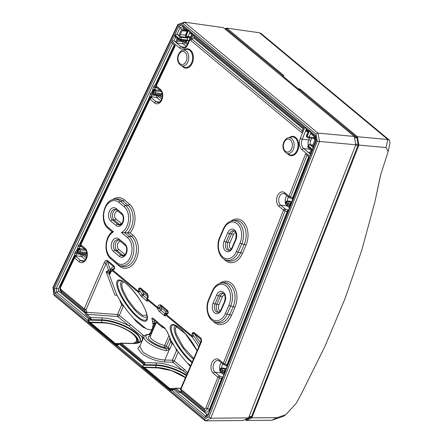 <?xml version="1.0" encoding="UTF-8"?>
<svg xmlns="http://www.w3.org/2000/svg" width="443" height="443" viewBox="0 0 443 443"><rect width="100%" height="100%" fill="white"/><g stroke="black" fill="none" stroke-linecap="round" stroke-linejoin="round"><path stroke-width="0.66" d="M121.41 232.575L124.505 232.752A15.732 10.77 -83.9 0 0 130.486 218.986A15.732 10.77 -83.9 0 0 125.624 205.569A1.49 0.991 129.7 0 0 124.178 206.754A14.265 9.763 -83.9 0 1 128.481 220.282A14.265 9.763 -83.9 0 1 121.41 232.575L127.584 237.708A14.265 9.763 -83.9 0 1 130.392 257.006A14.265 9.763 -83.9 0 1 116.786 262.66L110.778 257.665A14.265 9.763 -83.9 0 1 106.47 244.143A14.265 9.763 -83.9 0 1 113.541 231.844L112.24 231.861M111.115 259.044A1.49 0.991 -50.3 0 1 110.905 258.928C103.795 253.557 104.603 237.332 112.134 231.816L108.181 228.549A1.49 0.991 -50.3 0 1 108.053 227.287A14.265 9.763 -83.9 0 1 105.246 207.988A14.265 9.763 -83.9 0 1 118.851 202.335L124.178 206.754M161.944 325.854L159.02 323.523L161.806 325.771M299.706 89.01L298.914 88.838L298.571 89.619L300.038 90.112L300.382 89.331L299.706 89.01L299.363 89.791M300.382 89.331L357.418 136.732L387.891 139.534L389.314 140.082L261.016 33.447L259.404 32.743L226.744 28.125L226.567 29.177L226.744 28.125L283.78 75.531L283.215 75.786L283.199 76.384L297.22 88.035A1.49 0.443 23.8 0 0 298.914 88.838M297.441 89.187A1.49 0.443 23.8 0 0 298.571 89.619M170.533 339.266L170.101 339.377L170.765 341.221L170.561 339.166M170.007 337.832L166.363 346.254L168.08 347.683A1.49 0.449 -156.6 0 0 170.023 348.508A2.985 1.977 -50.3 0 1 169.348 349.588L167.742 348.22L166.297 348.757L166.38 350.74L169.348 349.588L164.824 360.037C156.706 359.467 149.38 356.776 142.856 351.958L139.811 346.337L144.014 336.63A16.529 4.995 23.4 0 0 147.198 341.918A16.529 4.995 -156.6 0 0 166.38 350.74M170.937 340.351A1.49 0.991 -50.3 0 1 170.848 341.287L171.496 342.976L173.645 344.709L170.854 340.279L169.951 337.538A33.424 9.436 54.9 0 1 169.758 337.156L168.163 333.989A1.49 0.808 -24.2 0 0 168.351 334.199A33.424 9.436 54.9 0 1 167.46 332.112L164.984 328.346A1.49 0.991 129.7 0 1 164.768 328.019L167.46 332.112M315.045 136.206L315.837 140.608L312.847 148.222L312.764 149.645L316.302 140.641L315.698 140.614L313.201 146.982L311.518 145.581A1.49 1.019 -83.9 0 0 311.922 145.764A1.49 1.019 -83.9 0 0 312.963 144.933L314.563 140.857A1.49 1.019 -83.9 0 0 314.674 139.722L314.12 136.677L311.147 133.792A1.789 1.185 -50.3 0 0 310.992 132.961M187.046 373.992L183.003 370.752L184.576 369.556L174.309 361.028A1.49 0.991 -50.3 0 1 172.742 362.219L165.195 362.058C156.368 361.383 148.399 358.415 141.284 353.154L137.795 348.331L140.259 345.302M291.483 202.617L291.051 202.573L291.444 202.739L290.093 204.085L289.7 203.952L291.051 202.573L288.138 201.332A1.49 0.714 103.5 0 1 288.127 203.232L286.488 202.523L286.089 203.547L285.813 203.32L286.25 202.318L286.488 202.523A1.49 0.991 129.7 0 1 288.138 201.332L287.895 201.128A1.49 1.019 96.1 0 0 287.485 200.95A1.49 1.49 0 0 0 285.962 201.842L285.525 202.844A1.49 1.49 0 0 0 285.94 204.583A1.49 0.991 129.7 0 0 286.095 204.677M289.705 207.152L289.451 206.272L286.82 205.115A1.49 1.49 0 0 1 286.217 204.81A1.49 0.991 -50.3 0 0 286.604 204.965A1.49 0.714 -76.5 0 0 286.82 205.115A1.49 0.714 -76.5 0 0 287.723 204.256L286.089 203.547A1.49 0.991 -50.3 0 0 286.217 204.81L285.94 204.583A1.49 0.991 129.7 0 1 285.813 203.32A1.49 0.449 -156.6 0 1 285.525 202.844M289.7 203.952L288.127 203.232L287.723 204.256L289.412 205.054L289.728 206.344M289.949 206.538L289.412 205.054M225.891 369.65L225.459 369.6L225.847 369.772L224.496 371.118L224.108 370.985L225.459 369.6L222.541 368.36A1.49 0.714 103.5 0 1 222.53 370.265L220.896 369.551L220.492 370.575L220.221 370.354L220.653 369.351L220.896 369.551A1.49 0.991 129.7 0 1 222.541 368.36L222.297 368.161A1.49 1.019 96.1 0 0 221.893 367.983A1.49 1.49 0 0 0 220.365 368.875L219.933 369.872A1.49 1.49 0 0 0 220.348 371.611A1.49 0.991 129.7 0 0 220.498 371.71M224.108 374.185L223.853 373.299L221.223 372.142A1.49 1.49 0 0 1 220.62 371.838A1.49 0.991 -50.3 0 0 221.007 371.998A1.49 0.714 -76.5 0 0 221.223 372.142A1.49 0.714 -76.5 0 0 222.126 371.289L220.492 370.575A1.49 0.991 -50.3 0 0 220.62 371.838L220.348 371.611A1.49 0.991 129.7 0 1 220.221 370.354A1.49 0.449 -156.6 0 1 219.933 369.872M224.108 370.985L222.53 370.265L222.126 371.289L223.815 372.087L224.13 373.377M224.357 373.571L223.815 372.087M180.899 391.723L178.811 392.216L180.838 392.697L206.859 414.321L204.738 417.566L171.829 390.217L172.006 389.818L171.829 390.217L173.689 389.486L205.574 416.143L208.116 414.908M157.475 308.411L157.392 308.134A1.49 1.058 -17.8 0 0 159.425 308.051L157.481 307.198C158.251 305.26 159.38 304.496 160.87 304.906A1.49 0.991 129.7 0 0 160.781 305.847L167.41 311.357A38.619 10.903 -125.1 0 0 165.881 311.839A1.49 0.991 -50.3 0 1 165.056 313.683L160.726 310.083A1.49 0.991 129.7 0 0 159.901 311.927A2.985 0.842 54.9 0 1 157.475 308.411A1.49 1.058 -17.8 0 0 159.513 308.328L159.425 308.051C159.646 306.562 160.095 305.825 160.781 305.847L161.551 308.245A1.49 1.058 -17.8 0 0 159.513 308.328A1.49 0.421 -125.1 0 0 160.726 310.083A1.49 0.991 129.7 0 0 161.551 308.245L165.881 311.839A1.49 1.429 -121.3 0 1 165.56 313.888A37.129 10.482 54.9 0 1 166.662 313.472L166.385 314.602L192.168 336.027C191.802 333.18 192.517 332.067 194.311 332.699A1.49 0.991 129.7 0 0 194.222 333.64L200.546 342.782M122.805 304.646A1.49 0.969 -20.5 0 0 121.626 304.989L117.5 314.524L119.344 315.338L130.386 324.52A1.49 0.991 -50.3 0 1 128.819 325.716L141.738 336.453A26.851 9.381 -159.6 0 1 132.446 343.541L121.504 343.308L144.789 362.656L144.617 364.716L144.041 364.655L142.917 365.636L143.327 367.186L156.274 367.463A23.867 8.339 -159.6 0 1 185.539 377.469M167.819 333.214L168.445 334.626M162.027 325.921A1.49 0.515 -59.9 0 1 161.883 326.989L157.055 322.969A1.49 1.307 -31.3 0 0 157.038 321.884M161.496 325.378L162.985 326.519M169.597 337.001L169.791 337.389A1.49 0.653 -26.9 0 0 169.951 337.533M190.623 365.719L187.367 363.011A34.914 9.857 54.9 0 1 173.844 345.291L173.219 344.499M187.367 363.011L190.302 366.461M307.497 130.757L306.667 130.713L307.497 130.757L308.284 131.41M306.478 130.558L306.135 131.394A1.49 1.019 -83.9 0 1 306.667 130.713L306.39 129.112M310.626 153.871L308.843 152.386A1.49 1.019 -83.9 0 0 309.253 152.564A1.49 1.019 -83.9 0 0 310.294 151.733L310.992 149.956M315.305 137.657L315.698 140.614M181.292 391.579L180.838 392.697L181.342 392.049L204.804 411.547A4.773 3.267 -83.9 0 0 209.434 409.459A1.789 0.487 21.4 0 0 207.474 408.607L219.545 377.868L221.118 378.588L222.469 377.203L222.862 377.375A1.49 1.08 -74.5 0 0 221.511 378.721A2.985 2.043 -83.9 0 0 222.187 378.737L222.38 378.577M180.988 391.629L179.947 391.667L175.954 388.35A1.49 0.991 129.7 0 0 174.819 388.899L178.811 392.216M180.783 388.45L175.494 388.168A1.49 1.49 0 0 0 174.392 388.622L174.819 388.899A1.789 1.185 129.7 0 1 174.498 389.181L172.061 389.757M208.603 413.662L206.859 414.321M290.004 206.394L290.769 204.107L291.782 202.75M290.143 206.92L289.993 206.073A2.985 2.043 96.1 0 0 289.611 205.308L290.093 204.085A2.985 2.043 96.1 0 0 290.769 204.107L290.962 203.941M224.407 373.427L225.171 371.134L226.185 369.778M224.546 373.953L224.396 373.106A2.985 2.043 96.1 0 0 224.014 372.341L224.496 371.118A2.985 2.043 96.1 0 0 225.171 371.134L225.371 370.974M292.884 199.062L293.022 199.588M227.287 366.09L227.431 366.616M226.988 366.848L226.766 365.996A1.49 0.864 144.1 0 1 226.894 365.004L225.011 363.958L285.142 210.835L287.103 211.688L226.894 365.004A2.985 2.043 -83.9 0 1 227.281 365.768L287.978 211.549M181.165 391.374L180.894 391.728M181.558 391.258L181.342 392.049L181.193 390.56A1.49 0.991 -50.3 0 1 181.076 390.482A1.49 0.991 -50.3 0 1 180.949 389.22L200.945 343.004A1.49 0.449 23.4 0 1 200.657 342.528A1.49 0.449 23.4 0 0 200.657 342.528L180.661 388.744A1.49 1.49 0 0 0 181.076 390.482L204.395 409.864A1.49 0.991 129.7 0 0 204.511 409.941A3.051 2.088 96.1 0 0 204.804 410.135L204.395 409.864A1.49 0.991 129.7 0 1 204.267 408.601A1.617 1.107 -83.9 0 0 205.834 407.898L217.906 377.154L219.545 377.868L219.556 375.963L222.907 377.253M292.585 199.821L292.546 199.339M309.247 157.049L292.873 198.741A2.985 2.043 -83.9 0 0 292.491 197.977A1.49 0.864 144.1 0 0 292.363 198.962L292.541 199.328M308.732 156.623L292.491 197.977L292.291 197.722L292.607 199.007M292.291 197.722L290.602 196.925L289.484 197.633A1.49 0.991 -50.3 0 1 289.096 197.473A1.49 0.991 -50.3 0 1 288.969 196.21L290.602 196.925L306.999 155.183M286.715 211.555L288.066 210.176L288.459 210.342A1.49 1.08 -74.5 0 0 287.103 211.688A2.985 2.043 -83.9 0 0 287.784 211.71L288.797 210.353M226.694 364.755L227.01 366.04M208.531 413.513L222.187 378.737L223.2 377.381M221.118 378.588L221.511 378.721L209.434 409.459M181.641 391.069L181.442 391.856M201.155 340.368L200.768 339.078L201.067 339.604L200.657 342.528M199.655 344.853A37.129 10.482 54.9 0 0 193.525 335.8L192.079 336.968A1.49 0.991 -50.3 0 1 192.168 336.027L193.525 335.8C192.522 333.291 192.755 332.571 194.222 333.64L200.768 339.078L200.856 338.142C201.764 339.665 201.798 341.287 200.945 343.004M167.41 311.357C168.34 312.282 168.091 312.985 166.662 313.472A1.49 1.418 79.3 0 0 166.297 315.538L166.297 315.538A1.49 0.991 -50.3 0 1 166.385 314.602C168.373 313.705 168.744 312.315 167.498 310.416L167.41 311.357M147.608 295.199L147.585 295.143C147.862 295.758 147.74 296.865 147.214 298.455A1.49 1.49 0 0 0 147.187 299.529A1.49 1.008 160.5 0 0 147.425 299.85L157.392 308.134A1.49 0.991 -50.3 0 1 157.481 307.198L147.513 298.914A1.49 0.991 129.7 0 0 147.425 299.85L147.525 300.138A1.49 1.008 160.5 0 1 147.286 299.811A1.49 1.008 160.5 0 1 147.253 299.662M358.154 145.005L356.792 137.419L357.418 136.732L358.924 145.077L386.036 147.569L388.157 151.556L380.531 175.334M389.314 140.082L390.028 142.635L388.157 151.556M277.013 417.638L271.725 420.252L246.391 420.479L251.796 417.865L277.013 417.638L285.763 414.753L296.245 403.318L301.207 394.192L324.813 346.686L345.069 298.521L361.809 250.123L374.878 201.908L381.074 173.191M374.878 201.908L380.299 176.447M271.725 420.252L283.077 416.453L285.763 414.753M356.814 137.419L300.038 90.112M304.28 126.227L301.661 132.623L190.734 40.429L193.569 34.211L304.28 126.227M121.504 343.308L120.119 343.27L117.334 345.474L142.053 366.018L142.917 365.636M156.684 367.74A1.49 0.986 91.2 0 1 156.445 367.601L143.969 367.513M143.499 367.33L144.13 367.496L143.748 368.039L142.873 367.806L143.327 367.186L142.873 367.806M157.06 367.768A1.49 0.986 91.2 0 1 157.215 367.751A1.49 0.986 91.2 0 1 157.675 367.934L144.13 367.496L144.756 367.662L143.748 368.039M169.193 388.976L169.436 389.386L170.228 389.187L169.824 388.494A0.598 0.393 129.7 0 0 169.193 388.976L144.125 368.139M173.401 389.253L170.228 389.187L170.627 389.873L171.79 389.901L174.392 388.622M169.436 389.386L169.996 390.355L170.627 389.873L171.264 390.2L171.801 389.884M288.498 210.22L285.148 208.935A1.49 0.991 129.7 0 0 283.503 210.126L285.142 210.835L285.148 208.935L280.629 205.175A6.263 4.286 96.1 0 1 278.974 197.927A6.263 4.286 96.1 0 1 283.664 193.464L284.982 194.056A1.49 0.991 129.7 0 1 284.855 192.794L288.969 196.21L305.554 153.981L309.707 157.431L208.354 414.803M225.011 363.958L223.887 364.661A1.49 0.991 -50.3 0 1 223.499 364.506A1.49 0.991 -50.3 0 1 223.372 363.243L225.011 363.958M245.223 419.51L246.391 420.479L246.458 419.377M246.463 419.371L246.889 419.294L246.463 419.371M251.796 417.865L251.292 417.046L251.796 417.865L358.924 145.077L358.149 145.005L251.591 416.581L249.06 416.608M308.505 130.895L305.969 128.786L305.033 126.853L309.242 130.347L308.655 131.001M312.764 149.645L308.406 146.029L308.223 146.5L312.581 150.122L310.094 156.451L310.178 155.022L311.916 150.598M312.581 150.122L312.033 150.803M315.283 136.51L315.361 135.436L309.602 130.652L310.515 132.562L315.073 136.355M210.824 418.236L205.419 420.85L243.152 420.512L248.556 417.893L210.824 418.236L208.991 416.907L204.439 419.111L205.408 420.85L204.91 420.662L53.941 295.182L52.972 287.463L177.826 24.515L184.438 22.15L317.936 133.105L354.3 136.45L355.807 144.789L319.481 141.455L210.785 418.231M245.638 419.305L246.889 419.294L251.292 417.046M251.319 417.046L251.591 416.581M319.481 141.455L317.254 141.234L315.948 134.019L317.936 133.105M248.556 417.893L355.807 144.789M159.02 323.523L156.357 321.103L159.048 323.595M282.889 77.093L283.215 75.786M282.573 76.833A1.49 0.443 -156.2 0 1 282.568 76.689L282.911 75.908M154.103 319.298L154.136 319.331A34.914 9.857 54.9 0 1 154.524 321.059A1.49 0.964 -165 0 1 156.678 321.635M155.803 323.661A1.49 0.676 34.6 0 0 154.834 323.412L154.679 326.258M119.693 299.828L121.626 304.989L123.791 306.074M123.519 305.681L119.344 315.338A1.49 0.991 -50.3 0 1 117.772 316.535L86.867 314.308L85.732 314.857L91.23 319.652A3.284 2.176 -50.3 0 1 90.643 320.167L89.403 318.456L88.711 318.855L89.137 322.15L90.566 322.626L116.044 344.15L118.635 344.205M137.967 342.633A23.867 8.339 20.4 0 0 127.678 330.146A23.867 8.339 20.4 0 0 102.089 322.421A1.49 0.986 91.2 0 1 101.718 320.4L101.912 319.874L91.23 319.652L90.859 317.625L86.867 314.308L86.889 312.321L117.5 314.524A1.49 0.897 -85.9 0 0 117.772 316.535L128.819 325.716C119.272 320.876 110.185 318.251 101.541 317.852L90.859 317.625A1.49 0.991 129.7 0 0 89.724 318.174A1.789 1.185 129.7 0 1 89.403 318.456M150.044 333.524L150.437 333.839L149.269 334.603L148.682 334.421L150.487 332.82A1.49 0.449 23.4 0 0 150.775 333.297A1.49 0.991 -50.3 0 1 150.437 333.839M156.124 322.914L154.817 323.168A1.49 1.274 95 0 1 155.87 322.681L156.185 322.775M155.864 320.771L154.524 321.059A1.49 1.213 169.2 0 1 152.442 320.976A33.424 9.436 -125.1 0 0 152.071 319.325L154.136 319.331M154.242 327.266L153.544 326.906L152.901 327.25L150.487 332.82M154.48 323.6A1.49 1.301 176.5 0 1 152.741 323.229L153.715 326.037L154.834 323.412A1.49 1.301 -3.5 0 1 156.025 323.135M151.406 333.823L150.775 333.297L153.544 326.906A1.49 0.991 -50.3 0 0 153.632 325.965L153.627 326.973M110.385 271.166L109.72 271.919L106.165 271.758L108.613 270.197A1.49 0.36 57.5 0 0 109.72 271.913L108.889 273.757L106.165 271.758L114.909 295.138L117.024 295.21A34.914 9.857 -125.1 0 0 133.803 318.489L136.184 321.48L143.133 327.261L145.692 328.374A34.914 9.857 -125.1 0 0 152.021 329.282M185.252 41.121L186.331 42.467A2.985 2.043 -83.9 0 0 188.225 42.517M184.742 29.376L183.729 28.529L183.053 26.608L180.079 27.638L181.696 29.238L178.817 35.29L180.5 36.691A1.49 1.019 96.1 0 1 180.235 34.615L182.073 30.739A1.49 1.019 96.1 0 1 182.743 30.069L184.93 29.304L187.295 30.849M185.495 29.365L184.93 29.304L185.595 29.437M143.466 337.887L141.738 336.453L143.305 335.257L130.386 324.52M152.907 92.205L152.918 92.864L153.383 91.889L153.544 90.782L155.377 89.807L155.238 89.53A1.49 1.019 96.1 0 1 155.072 89.126L155.017 87.72L157.343 87.969M153.2 94.221A1.49 0.991 -50.3 0 1 153.051 94.126A1.49 1.49 0 0 1 152.652 92.349L153.117 91.363A1.49 1.49 0 0 1 154.308 90.522A1.49 1.251 84 0 1 155.028 90.699A1.49 0.991 129.7 0 0 153.383 91.889L153.627 92.094A1.49 0.449 23.4 0 0 155.565 92.919L162.055 93.611L161.623 94.614A1.49 1.019 96.1 0 1 160.604 95.383A1.49 0.991 -50.3 0 1 160.715 96.624L159.02 95.212M153.544 90.782L153.356 90.438L155.238 89.53M155.072 89.126L153.023 89.619A2.985 2.043 -83.9 0 0 153.356 90.438L153.018 91.695M152.553 93.323L152.137 93.783L150.642 93.213L152.137 91.491A2.985 2.043 -83.9 0 1 152.802 91.601L152.746 92.15M77.481 251.065L77.492 251.724L77.957 250.749L78.112 249.642L79.95 248.667L79.806 248.39A1.49 1.019 96.1 0 1 79.646 247.98L79.585 246.579L81.911 246.823M77.686 250.234A1.49 1.49 0 0 1 78.882 249.381L78.882 249.381A1.49 1.251 84 0 1 79.602 249.559A1.49 0.991 129.7 0 0 77.957 250.749L78.195 250.948A1.49 0.449 23.4 0 0 80.139 251.779L86.623 252.471L86.191 253.468A1.49 1.019 96.1 0 1 85.178 254.238L78.688 253.551A1.49 1.019 -83.9 0 0 79.707 252.781A1.49 0.449 -156.6 0 1 77.763 251.951L77.492 251.724A1.49 0.991 -50.3 0 0 77.619 252.986A1.49 0.991 -50.3 0 0 77.769 253.08M78.112 249.642L77.924 249.298L79.806 248.39M79.646 247.98L77.597 248.479A2.985 2.043 -83.9 0 0 77.924 249.298L77.586 250.555M77.121 252.183L76.705 252.643L75.21 252.067L76.705 250.35A2.985 2.043 -83.9 0 1 77.375 250.461L77.315 251.004M140.769 295.592A35.634 10.062 -125.1 0 0 138.515 292.446L139.955 291.278L138.604 291.511C138.238 288.659 138.947 287.551 140.741 288.177L140.653 289.118C139.191 288.05 138.958 288.77 139.955 291.278A37.129 10.482 -125.1 0 1 142.303 294.556L140.769 295.592A2.985 0.842 -125.1 0 0 142.192 297.209A1.49 0.991 -50.3 0 1 143.017 295.365A1.49 0.421 54.9 0 1 142.303 294.556L143.842 293.521L147.68 296.71M152.741 323.229A33.424 9.436 -125.1 0 0 152.724 322.997L154.817 323.168L154.524 321.059M156.357 321.103L156.002 320.715M155.399 320.234L153.012 318.251A1.49 0.991 129.7 0 0 153.228 318.572L156.994 321.812M191.83 34.632L190.152 33.231A1.789 1.185 -50.3 0 0 190.003 32.4M177.183 38.74L175.749 41.764L177.433 43.159A1.49 1.019 96.1 0 1 177.167 41.083L177.964 39.394M175.749 41.764L173.789 40.883L171.596 41.337L174.453 35.318L175.483 37.312L173.789 40.883M178.817 35.29L176.862 34.416L174.664 34.87L178.734 26.303L180.079 27.638L176.862 34.416M86.728 312.98L84.751 312.83L85.732 314.857M140.171 341.077A25.356 8.86 20.4 0 0 127.9 328.053A25.356 8.86 20.4 0 0 101.718 320.4L90.643 320.167L87.908 320.466L55.004 293.116L58.731 291.206L84.751 312.83L84.923 311.911L86.828 312.525M55.004 293.116L54.439 288.077L58.459 288.781L58.731 291.206M152.536 92.714L152.137 91.491L153.522 87.144L155.017 87.72L155.864 86.346M77.104 251.569L76.705 250.35L77.597 248.479L78.09 246.003L79.585 246.579L80.432 245.206M152.791 93.855L152.137 93.783L151.584 94.952L151.639 96.352L149.59 96.851L150.642 93.213M80.676 245.738L80.017 245.666A1.49 0.498 -154.6 0 1 78.522 245.095L80.017 243.373L80.416 244.597M77.364 252.709L76.705 252.643L76.152 253.806L76.213 255.212L74.164 255.711L75.21 252.067M156.102 86.878L155.449 86.806A1.49 0.498 -154.6 0 1 153.954 86.235L155.449 84.519L155.847 85.737M174.786 45.297L156.113 84.624A1.49 1.063 113 0 0 156.058 85.172M174.271 44.87L155.449 84.519A2.985 2.043 -83.9 0 1 156.113 84.624L156.329 84.718M80.792 244.087L80.803 244.746L149.95 99.121L149.922 97.67A1.49 0.803 -30.7 0 1 151.805 96.762L156.8 97.554A1.49 0.991 129.7 0 0 158.444 96.364A1.49 0.498 -154.6 0 0 156.534 95.478L156.772 94.974M80.903 243.578L80.687 243.484A2.985 2.043 -83.9 0 0 80.017 243.373L149.59 96.851A2.985 2.043 -83.9 0 0 149.922 97.67L80.687 243.484A1.49 1.063 113 0 0 80.626 244.032M150.111 98.014L151.943 97.039L151.595 97.931L150.875 97.753A1.49 1.49 0 0 0 149.679 98.606L80.537 244.226A1.49 1.49 0 0 0 80.931 246.009L85.045 249.431C88.528 251.63 86.579 262.095 82.398 261.298A6.263 4.286 -83.9 0 1 80.692 260.55L76.168 256.79L76.373 255.622A1.49 0.803 -30.7 0 0 74.49 256.525L60.608 285.763A4.773 3.267 -83.9 0 0 61.466 292.413L84.923 311.911L84.491 310.189L86.092 309.663L84.248 308.849A1.49 0.991 129.7 0 0 84.375 310.111A1.49 0.991 129.7 0 0 84.491 310.189L84.63 310.283M83.987 260.899L80.692 260.55A1.49 0.991 129.7 0 0 79.042 261.741L74.524 257.981L74.679 256.874L76.517 255.893L81.374 256.414A1.49 0.991 129.7 0 0 83.018 255.223A1.49 0.498 -154.6 0 0 81.102 254.337L81.346 253.833M74.679 256.874L74.49 256.525A2.985 2.043 -83.9 0 1 74.164 255.711L58.459 288.781M110.811 270.474A1.49 1.384 11.5 0 0 110.595 270.114L110.545 270.075A1.49 0.969 -20.5 0 0 108.613 270.197L106.093 263.452A1.49 0.449 -156.6 0 1 104.249 262.633C104.941 260.789 105.988 260.063 107.389 260.456L107.3 261.392C106.647 261.32 106.242 262.007 106.093 263.452L86.092 309.663L86.889 312.321L84.984 311.678M116.863 295.082L108.945 273.802A2.985 0.842 -125.1 0 0 110.091 273.995A1.49 1.384 -168.5 0 1 109.798 272.877L111.83 269.477A37.129 10.482 -125.1 0 1 113.092 268.951A1.49 1.418 79.3 0 0 112.732 271.016L112.732 271.016A1.49 0.991 129.7 0 1 112.821 270.08L113.092 268.951C114.521 268.464 114.776 267.76 113.845 266.836A1.49 0.991 129.7 0 1 113.934 265.894L107.389 260.456M147.513 298.914L147.746 298.344L147.513 298.914C148.383 297.054 148.333 295.315 147.375 293.687A1.49 0.991 129.7 0 0 147.281 294.628L147.597 295.176M226.744 28.125L224.789 28.806M226.583 29.183L282.922 75.886M119.616 343.94L144.617 364.716M144.041 364.655L119.04 343.879M144.806 363.792L120.119 343.27M303.926 127.091L193.79 35.534L194.056 37.118L193.707 37.888L190.734 40.429M193.79 35.534L193.569 34.211M115.811 345.318L115.246 344.349L116.044 344.15L116.437 344.837L115.983 345.457L117.334 345.474L117.821 344.776M117.329 345.125L116.609 344.981L117.467 344.997M89.94 323.102L89.564 323.002L89.946 322.46L90.566 322.626A0.598 0.393 129.7 0 0 89.94 323.102L115.008 343.94L115.634 343.458L119.837 343.546M89.779 322.471L102.261 322.565A1.49 0.986 91.2 0 0 102.499 322.703M87.974 320.272L88.711 318.855L56.698 292.247L56.267 288.393L172.571 43.453M102.089 322.421L89.137 322.15A0.598 0.393 129.7 0 0 88.511 322.626L87.908 320.466L88.727 320.605M54.439 288.077L171.153 42.273L175.306 45.723L156.235 85.892A1.49 0.991 129.7 0 0 156.362 87.155L160.477 90.571C163.96 92.77 162.005 103.241 157.83 102.438A6.263 4.286 -83.9 0 1 156.119 101.691L151.595 97.931A1.49 0.991 -50.3 0 0 149.95 99.121L154.474 102.881A1.49 0.991 129.7 0 1 156.119 101.691L159.419 102.04M75.448 256.613L76.168 256.79A1.49 0.991 -50.3 0 0 74.524 257.981L60.641 287.214A1.49 0.498 -154.6 0 1 60.375 286.693L74.258 257.455A1.49 1.49 0 0 1 75.448 256.613M226.19 29.21L226.567 29.177M315.948 134.019L183.114 23.617L184.438 22.15L223.405 27.654L354.3 136.45M204.439 419.111L54.157 294.207L53.808 294.938M156.218 85.233L156.235 85.892L160.349 89.309A1.49 0.991 129.7 0 0 160.477 90.571M192.101 34.033L187.4 44.322A1.49 0.476 24.6 0 0 187.677 44.826L192.816 33.585L192.212 34.216M192.816 33.585L188.613 30.091L189.521 32.001L192.063 34.117M174.453 35.318L178.811 38.94A1.49 0.991 129.7 0 0 178.939 40.202L175.483 37.312M187.666 30.44L188.247 29.786L182.488 25.002L182.92 26.514L187.516 30.334M54.157 294.207L53.465 287.479L177.909 25.417L177.826 24.515M118.851 202.335A1.49 0.991 129.7 0 1 120.302 201.144L125.624 205.569L128.044 205.331A1.49 0.991 -50.3 0 0 129.494 204.14A17.737 12.144 96.1 0 1 130.17 232.819L124.505 232.752L129.035 236.518A1.49 0.991 129.7 0 0 127.584 237.708M240.034 243.069L236.418 251.419A14.265 9.763 -83.9 0 1 222.812 257.073A14.265 9.763 -83.9 0 1 220.005 237.775L223.621 229.424A14.265 9.763 -83.9 0 1 237.226 223.77A14.265 9.763 -83.9 0 1 240.034 243.069A1.49 0.449 -156.6 0 0 241.773 243.866L238.162 252.217A1.49 0.449 -156.6 0 1 236.418 251.419M232.331 248.025A7.16 4.901 -83.9 0 1 225.504 250.86A7.16 4.901 -83.9 0 1 224.092 241.175L227.708 232.824A1.49 0.449 23.4 0 0 229.646 233.649L226.03 242A5.67 3.882 -83.9 0 0 228.693 250.35C230.011 250.422 231.13 249.487 232.043 247.548A1.49 0.449 -156.6 0 0 232.331 248.025L235.947 239.674A7.16 4.901 -83.9 0 0 234.535 229.983A7.16 4.901 -83.9 0 0 227.708 232.824M235.947 239.674A1.49 0.449 -156.6 0 1 235.659 239.192L232.043 247.548M224.092 241.175A1.49 0.449 23.4 0 0 226.03 242L227.868 242.199A5.67 3.882 -83.9 0 0 229.557 250.245M235.659 239.192C236.59 233.937 235.875 231.113 233.505 230.725A5.67 3.882 -83.9 0 0 229.646 233.649L231.484 233.849L227.868 242.199A1.49 0.449 -156.6 0 1 229.812 243.024L233.422 234.674A1.49 0.449 23.4 0 0 231.484 233.849A5.67 3.882 -83.9 0 1 234.33 231.008M220.005 237.775A1.49 0.449 23.4 0 1 219.717 237.298L223.333 228.948A1.49 0.449 23.4 0 0 223.621 229.424M230.886 221.135A17.737 12.144 96.1 0 1 245.151 224.18A17.737 12.144 96.1 0 1 246.037 245.156A1.49 0.449 -156.6 0 0 244.298 244.359L241.773 243.866A15.732 10.77 -83.9 0 0 242.227 227.719A15.732 10.77 -83.9 0 0 232.586 220.725L234.796 220.426A16.269 11.136 96.1 0 1 244.769 227.658A16.269 11.136 96.1 0 1 244.298 244.359L240.682 252.709A1.49 0.449 -156.6 0 1 242.421 253.507A17.737 12.144 96.1 0 1 224.114 259.172M225.692 259.93A15.732 10.77 -83.9 0 0 238.162 252.217L240.682 252.709A16.269 11.136 96.1 0 1 227.791 260.689L225.692 259.93C218.742 257.715 215.83 245.743 219.717 237.298M231.174 249.016A4.175 2.857 96.1 0 1 229.812 243.024M233.422 234.674A4.175 2.857 96.1 0 1 235.654 232.547M209.018 299.734A14.265 9.763 -83.9 0 0 211.826 319.032A14.265 9.763 -83.9 0 0 225.437 313.378L228.937 305.288A14.265 9.763 -83.9 0 0 226.129 285.99A14.265 9.763 -83.9 0 0 212.524 291.644L209.018 299.734A1.49 0.449 23.4 0 1 208.731 299.258L212.236 291.167A1.49 0.449 23.4 0 0 212.524 291.644M221.35 309.984A7.16 4.901 -83.9 0 1 214.517 312.819A7.16 4.901 -83.9 0 1 213.105 303.134L216.61 295.044A1.49 0.449 23.4 0 0 218.549 295.869L215.049 303.959A5.67 3.882 -83.9 0 0 217.707 312.309C219.025 312.381 220.143 311.446 221.063 309.502A1.49 0.449 -156.6 0 0 221.35 309.984L224.85 301.893A7.16 4.901 -83.9 0 0 223.438 292.203A7.16 4.901 -83.9 0 0 216.61 295.044M224.85 301.893A1.49 0.449 -156.6 0 1 224.562 301.412L221.063 309.502M213.105 303.134A1.49 0.449 23.4 0 0 215.049 303.959L216.887 304.158A5.67 3.882 -83.9 0 0 218.571 312.204M224.562 301.412C225.758 296.732 225.038 293.914 222.408 292.945A5.67 3.882 -83.9 0 0 218.549 295.869L220.387 296.062L216.887 304.158A1.49 0.449 -156.6 0 1 218.825 304.983L222.325 296.893A1.49 0.449 23.4 0 0 220.387 296.062A5.67 3.882 -83.9 0 1 223.228 293.227M208.731 299.258C204.843 307.702 207.756 319.669 214.705 321.889A15.732 10.77 -83.9 0 0 227.176 314.176L230.676 306.085A1.49 0.449 -156.6 0 1 228.937 305.288M212.236 291.167C214.379 286.416 217.463 283.675 221.489 282.944A15.732 10.77 -83.9 0 1 231.13 289.938A15.732 10.77 -83.9 0 1 230.676 306.085L233.201 306.578L229.695 314.668L227.176 314.176A1.49 0.449 -156.6 0 1 225.437 313.378M220.193 310.975A4.175 2.857 96.1 0 1 218.825 304.983M222.325 296.893A4.175 2.857 96.1 0 1 224.557 294.767M113.541 231.844L108.053 227.287M110.744 221.074A7.16 4.901 -83.9 0 1 109.332 211.383A7.16 4.901 -83.9 0 1 116.166 208.542L121.487 212.967A7.16 4.901 -83.9 0 1 122.899 222.657A7.16 4.901 -83.9 0 1 116.066 225.498L110.744 221.074A1.49 0.991 -50.3 0 1 112.389 219.883A5.67 3.882 -83.9 0 1 110.894 213.327A5.67 3.882 -83.9 0 1 115.136 209.284L116.293 209.805L121.615 214.229C124.782 216.173 122.927 225.786 119.261 224.983A5.67 3.882 -83.9 0 1 117.711 224.308L112.389 219.883L114.228 220.077A1.49 0.991 129.7 0 0 115.872 218.886A4.175 2.857 96.1 0 1 114.759 214.113A4.175 2.857 96.1 0 1 117.816 211.073M113.463 251.452A7.16 4.901 -83.9 0 1 112.057 241.762A7.16 4.901 -83.9 0 1 118.885 238.927L124.893 243.916A7.16 4.901 -83.9 0 1 126.305 253.606A7.16 4.901 -83.9 0 1 119.477 256.447L113.463 251.452A1.49 0.991 -50.3 0 1 115.114 250.262A5.67 3.882 -83.9 0 1 113.613 243.705A5.67 3.882 -83.9 0 1 117.855 239.669L119.012 240.184L125.026 245.178C128.188 247.122 126.333 256.735 122.667 255.932A5.67 3.882 -83.9 0 1 121.122 255.257L115.114 250.262L116.952 250.456A1.49 0.991 129.7 0 0 118.597 249.265A4.175 2.857 96.1 0 1 117.478 244.492A4.175 2.857 96.1 0 1 120.54 241.452M118.885 238.927A1.49 0.991 129.7 0 0 119.012 240.184M124.893 243.916A1.49 0.991 129.7 0 0 125.026 245.178M119.477 256.447A1.49 0.991 -50.3 0 1 121.122 255.257L122.96 255.45A5.67 3.882 -83.9 0 0 123.531 255.832M116.166 208.542A1.49 0.991 129.7 0 0 116.293 209.805M121.487 212.967A1.49 0.991 129.7 0 0 121.615 214.229M116.066 225.498A1.49 0.991 -50.3 0 1 117.711 224.308L119.549 224.501A5.67 3.882 -83.9 0 0 120.119 224.883M108.391 228.666A1.49 0.991 -50.3 0 1 108.181 228.549C99.166 221.899 103.474 200.059 114.216 199.289L116.426 198.99A16.269 11.136 -83.9 0 1 122.722 200.906L128.044 205.331A16.269 11.136 -83.9 0 1 127.44 232.946L131.449 236.28A16.269 11.136 -83.9 0 1 135.381 256.375A16.269 11.136 -83.9 0 1 121.764 266.271L119.665 265.518A15.732 10.77 -83.9 0 0 132.828 255.943A15.732 10.77 -83.9 0 0 129.035 236.518L131.449 236.28A1.49 0.991 -50.3 0 0 132.9 235.089A17.737 12.144 96.1 0 1 136.394 259.094A17.737 12.144 96.1 0 1 119.472 266.127L113.463 261.132A1.49 0.991 129.7 0 0 113.486 261.071M129.494 204.14L124.173 199.715A1.49 0.991 -50.3 0 1 122.722 200.906L120.302 201.144A15.732 10.77 -83.9 0 0 114.216 199.289M116.786 262.66A1.49 0.991 -50.3 0 0 116.913 263.923L119.665 265.518A15.732 10.77 -83.9 0 1 117.124 264.039A1.49 0.991 -50.3 0 1 116.913 263.923L110.905 258.928A1.49 0.991 -50.3 0 1 110.778 257.665M118.68 239.945A5.67 3.882 -83.9 0 0 115.302 244.619A5.67 3.882 -83.9 0 0 116.952 250.456L122.96 255.45A1.49 0.991 129.7 0 0 124.605 254.26L118.597 249.265M125.147 254.603A4.175 2.857 96.1 0 1 124.605 254.26M115.955 209.567A5.67 3.882 -83.9 0 0 112.577 214.24A5.67 3.882 -83.9 0 0 114.228 220.077L119.549 224.501A1.49 0.991 129.7 0 0 121.199 223.311L115.872 218.886M121.742 223.654A4.175 2.857 96.1 0 1 121.199 223.311M296.91 88.75L297.22 88.035M193.768 358.453L183.457 347.279L176.07 333.668L175.195 328.39L177.045 326.347M291.904 201.554L287.895 201.128A1.49 0.991 -50.3 0 0 286.25 202.318A1.49 0.449 -156.6 0 1 285.962 201.842M226.307 368.587L222.297 368.161A1.49 0.991 -50.3 0 0 220.653 369.351A1.49 0.449 -156.6 0 1 220.365 368.875M175.915 325.732A21.679 6.119 -125.1 0 0 175.123 333.402A21.679 6.119 -125.1 0 0 193.43 359.234M170.123 339.255L170.284 338.474M178.269 351.88L174.309 361.028A1.49 0.449 23.4 0 0 172.371 360.198L176.497 350.662A1.49 0.449 -156.6 0 1 177.654 351.017M175.6 348.015L176.497 350.662A1.49 1.036 161.3 0 1 177.183 350.352M291.621 148.71A6.529 4.469 -83.9 0 0 290.337 139.872A6.529 4.469 -83.9 0 0 284.107 142.463A6.529 4.469 -83.9 0 0 285.392 151.301A6.529 4.469 -83.9 0 0 291.621 148.71M165.195 362.058A1.49 0.986 -88.8 0 1 164.824 360.037L172.371 360.198L172.742 362.219L183.003 370.752A26.851 9.381 20.4 0 0 155.731 362.889A1.49 0.986 91.2 0 1 156.102 364.916L155.903 365.436L143.399 365.17M170.765 341.221L168.08 347.683A1.49 0.991 -50.3 0 1 167.742 348.22M192.29 361.865A23.789 6.717 54.9 0 1 172.255 333.562A23.789 6.717 54.9 0 1 174.47 325.212L185.44 333.795L197.096 350.762M170.023 348.508L172.15 343.596M187.555 372.812L184.576 369.556M314.674 139.722L314.353 139.451A2.985 2.043 -83.9 0 1 313.65 138.41M311.722 138.205L310.698 140.708A5.549 3.799 -83.9 0 0 310.189 144.717M293.255 149.485A7.968 5.454 96.1 0 1 286.488 153.2L289.268 154.607A9.115 6.241 96.1 0 0 297.009 150.36A9.115 6.241 96.1 0 0 297.131 140.675A9.115 6.241 96.1 0 0 291.134 137.064L288.116 137.856A7.968 5.454 96.1 0 1 293.366 141.012A7.968 5.454 96.1 0 1 293.255 149.485M288.537 197.008A4.773 3.267 -83.9 0 0 287.28 200.945M222.94 364.041A4.773 3.267 -83.9 0 0 221.683 367.972M165.245 315.937A2.985 0.842 54.9 0 1 164.231 315.521A1.49 0.991 -50.3 0 1 165.056 313.683A1.49 0.421 -125.1 0 0 165.56 313.888A1.49 1.429 58.7 0 0 165.245 315.937A35.634 10.062 54.9 0 1 166.297 315.538L192.079 336.968A35.634 10.062 54.9 0 1 198.746 346.941M144.634 364.672L156.102 364.916A25.356 8.86 -159.6 0 1 186.558 375.116M144.789 362.656L155.731 362.889M150.487 335.944A12.349 3.732 -156.6 0 0 150.792 340.938A12.349 3.732 -156.6 0 0 164.718 347.445A1.49 0.991 129.7 0 0 166.363 346.254A1.49 0.449 -156.6 0 0 164.68 345.468A1.49 0.781 -77.8 0 0 164.718 347.445L166.297 348.757A15.034 4.546 -156.6 0 1 148.842 340.728A15.034 4.546 -156.6 0 1 149.269 334.603L150.592 335.7M150.315 336.342L150.343 336.27A10.859 3.284 -156.6 0 0 154.424 341.188A10.859 3.284 -156.6 0 0 164.68 345.468L168.921 335.667M165.383 328.745A10.859 3.284 -156.6 0 1 161.883 326.989M191.957 362.64A24.841 7.016 54.9 0 1 171.303 333.297A24.841 7.016 54.9 0 1 177.499 326.441A24.841 7.016 54.9 0 1 197.135 350.673M159.901 311.927L164.231 315.521M162.382 326.037L164.768 328.019M169.758 337.156L168.351 334.199M173.844 345.291L173.645 344.709M314.43 138.493A1.49 0.991 -50.3 0 1 314.353 139.451M310.698 140.708A1.49 0.426 22.3 0 0 308.743 139.91L309.535 137.972M308.201 131.615L306.135 131.394M308.173 145.442A7.044 4.823 96.1 0 1 308.743 139.91L302.253 139.224L306.384 129.129M309.69 152.475L308.843 152.386M310.526 153.782L311.778 150.609M312.359 145.675L311.518 145.581M315.195 137.801L314.176 136.953M157.675 367.934A21.779 7.609 -159.6 0 1 185.395 377.801M156.445 367.601A23.568 8.234 -159.6 0 1 165.422 368.875M180.024 374.313A23.568 8.234 -159.6 0 1 185.484 377.586M156.274 367.463A1.49 0.986 91.2 0 1 155.903 365.436A25.356 8.86 -159.6 0 1 186.337 375.625M288.083 205.535A1.49 0.991 -50.3 0 1 287.114 205.862A6.263 4.286 96.1 0 1 286.189 204.788M285.453 203.066A6.263 4.286 96.1 0 1 286.926 195.673M289.451 207.806L287.114 205.862L280.629 205.175A1.49 0.991 129.7 0 0 278.979 206.366A7.758 5.31 -83.9 0 1 277.451 195.867A7.758 5.31 -83.9 0 1 284.855 192.794M222.486 372.569A1.49 0.991 -50.3 0 1 221.522 372.895A6.263 4.286 96.1 0 1 220.592 371.815M219.855 370.093A6.263 4.286 96.1 0 1 221.334 362.701M223.853 374.833L221.522 372.895L215.032 372.203A6.263 4.286 96.1 0 1 213.376 364.96A6.263 4.286 96.1 0 1 218.067 360.497L219.385 361.084L223.499 364.506A1.49 1.49 0 0 0 224.108 364.81L226.738 365.968M205.834 407.898A1.49 0.404 21.4 0 0 207.474 408.607A3.051 2.088 96.1 0 1 204.804 410.135M204.699 410.08A1.789 1.185 -50.3 0 1 204.804 411.547M387.725 139.517L386.036 147.569M307.708 137.64A1.49 1.019 -83.9 0 0 308.112 137.817A1.49 1.019 -83.9 0 0 309.131 137.048L314.292 137.596M310.493 154.225L303.71 148.588A7.044 4.823 96.1 0 1 302.253 139.224A1.49 0.426 -157.7 0 1 300.299 138.432A8.533 5.842 -83.9 0 0 302.065 149.778A1.49 0.991 129.7 0 1 303.71 148.588L310.166 149.274M312.869 145.138L310.056 144.839A1.49 1.019 -83.9 0 0 309.646 144.656A1.49 1.49 0 0 0 308.101 145.597L307.913 146.068A1.49 1.49 0 0 0 308.35 147.763L311.878 150.692M313.162 147.419L310.056 144.839A1.49 0.991 -50.3 0 0 308.406 146.029A1.49 0.404 -158.6 0 1 308.101 145.597M310.925 132.906L309.131 137.048A1.49 0.449 23.4 0 1 307.193 136.222A1.49 0.991 129.7 0 0 307.32 137.485A1.49 1.49 0 0 0 308.112 137.817L314.452 138.493M287.695 153.81A9.691 6.634 -83.9 0 0 297.663 150.67A9.691 6.634 -83.9 0 0 297.192 139.235A9.691 6.634 -83.9 0 0 289.429 137.513M142.053 366.018L142.701 367.662M174.42 388.594L169.824 388.494L144.756 367.662M169.996 390.355L170.167 390.493A0.598 0.393 129.7 0 1 170.799 390.017L171.651 390.034M170.167 390.493L171.829 390.217M213.388 373.394L217.906 377.154A1.49 0.991 129.7 0 1 219.556 375.963L215.032 372.203A1.49 0.991 129.7 0 0 213.388 373.394A7.758 5.31 -83.9 0 1 211.859 362.9A7.758 5.31 -83.9 0 1 219.257 359.827L223.372 363.243L283.503 210.126L278.979 206.366M181.076 388.611L180.949 389.22L204.267 408.601M194.311 332.699L200.856 338.142M160.87 304.906L167.498 310.416M208.21 415.883L204.738 417.566M316.302 140.641L315.361 135.436M309.602 130.652L307.193 136.222L306.827 135.918A1.49 0.449 -156.6 0 1 306.539 135.442A1.49 1.49 0 0 0 306.955 137.18A1.49 0.991 -50.3 0 1 306.827 135.918L309.242 130.347M305.033 126.853L300.299 138.432M310.094 156.451L302.065 149.778M307.913 146.068A1.49 0.404 -158.6 0 0 308.223 146.5A1.49 0.991 129.7 0 0 308.35 147.763M219.257 359.827A1.49 0.991 129.7 0 0 219.385 361.084M356.543 137.075L354.378 136.876M356.958 137.895L354.516 137.668M355.69 144.208L358.138 144.435M319.469 141.45L317.963 133.11M317.254 141.234L208.991 416.907M250.932 417.339L248.767 417.356M355.591 145.343L358.022 145.57M259.404 32.743L387.891 139.534M146.877 315.067L142.829 315.577L135.458 309.591L127.667 299.457L122.506 289.146L121.631 283.869L123.475 281.826M160.587 95.361L154.12 94.691A1.49 1.49 0 0 1 153.322 94.353A1.49 0.991 -50.3 0 0 153.71 94.514A1.49 1.019 -83.9 0 0 154.12 94.691A1.49 1.019 -83.9 0 0 155.133 93.922A1.49 0.449 -156.6 0 1 153.195 93.091L152.918 92.864A1.49 0.991 -50.3 0 0 153.051 94.126L153.322 94.353A1.49 0.991 -50.3 0 1 153.195 93.091L153.627 92.094A1.49 0.991 129.7 0 1 155.271 90.904L161.307 91.546M77.691 250.223L77.226 251.198A1.49 1.49 0 0 0 77.619 252.986L77.89 253.213A1.49 1.49 0 0 0 78.688 253.551A1.49 1.019 -83.9 0 1 78.284 253.368A1.49 0.991 -50.3 0 1 77.89 253.213A1.49 0.991 -50.3 0 1 77.763 251.951L78.195 250.948A1.49 0.991 129.7 0 1 79.845 249.758L85.876 250.4M160.167 90.317L155.377 89.807L155.271 90.904A1.49 1.019 -83.9 0 1 155.565 92.919L155.133 93.922L161.623 94.614A1.49 0.449 -156.6 0 1 162.31 94.774M84.74 249.176L79.95 248.667L79.845 249.758A1.49 1.019 -83.9 0 1 80.139 251.779L79.707 252.781L86.191 253.468A1.49 0.449 -156.6 0 1 86.878 253.634M147.07 316.335A21.679 6.119 54.9 0 1 134.949 310.133A21.679 6.119 54.9 0 1 121.554 288.886A21.679 6.119 54.9 0 1 122.346 281.211M178.728 54.877A6.529 4.469 -83.9 0 0 180.019 63.714A6.529 4.469 -83.9 0 0 186.248 61.128A6.529 4.469 -83.9 0 0 184.958 52.291A6.529 4.469 -83.9 0 0 178.728 54.877M160.715 96.624A2.985 2.043 -83.9 0 0 162.26 96.867M158.993 95.212L158.444 96.364L161.695 99.066M85.183 254.238A1.49 0.991 -50.3 0 1 85.289 255.478L83.589 254.072M85.289 255.478A2.985 2.043 -83.9 0 0 86.828 255.727M83.566 254.066L83.018 255.223L86.269 257.92M120.906 280.69A23.789 6.717 -125.1 0 0 118.685 289.041A23.789 6.717 -125.1 0 0 134.578 313.6A23.789 6.717 -125.1 0 0 147.076 317.869C147.259 316.667 146.926 314.779 146.085 312.193C142.685 300.62 126.465 281.072 120.906 280.69M144.313 336.093L143.305 335.257M186.198 46.216L183.269 43.779A1.49 0.991 129.7 0 0 184.914 42.594L185.357 41.659M177.433 43.159L183.269 43.779A1.49 1.019 96.1 0 1 183.003 41.703A1.49 0.498 -154.6 0 1 184.914 42.594L187.289 44.56M177.167 41.083L183.003 41.703L183.374 40.922M186.331 42.467A1.49 0.991 129.7 0 0 186.226 41.227A1.49 1.019 -83.9 0 0 187.212 40.518L187.422 40.064A1.49 1.019 -83.9 0 0 187.156 37.987L186.342 37.312A1.49 0.991 129.7 0 0 186.907 37.218M180.5 36.691L186.342 37.312A1.49 1.019 96.1 0 1 185.933 36.592M182.073 30.739L187.112 31.276M182.743 30.069L186.88 30.506M180.235 34.615L185.456 35.169M189.726 39.233A2.985 2.043 -83.9 0 0 189.349 37.494M181.109 65.614A7.968 5.454 -83.9 0 0 187.876 61.898A7.968 5.454 -83.9 0 0 187.987 53.431A7.968 5.454 -83.9 0 0 182.743 50.269C181.458 50.297 180.024 51.67 178.44 54.4C176.668 59.102 177.56 62.84 181.109 65.614L183.889 67.026A9.115 6.241 -83.9 0 0 191.631 62.779A9.115 6.241 -83.9 0 0 191.758 53.094A9.115 6.241 -83.9 0 0 185.755 49.478L182.743 50.269M160.731 100.821L156.8 97.554A1.49 1.019 96.1 0 1 156.534 95.478L151.584 94.952A1.49 0.498 -154.6 0 1 150.083 94.376M85.3 259.676L81.374 256.414A1.49 1.019 96.1 0 1 81.102 254.337L76.152 253.806A1.49 0.498 -154.6 0 1 74.657 253.235M110.6 270.789A1.49 0.991 -50.3 0 0 110.595 270.114C111.016 268.104 112.096 267.013 113.845 266.836L107.3 261.392L110.545 270.075L110.407 271.122M110.202 271.553A1.49 0.991 -50.3 0 1 109.77 271.958L109.72 271.913M109.997 272.118A1.49 0.421 54.9 0 1 109.77 271.958A1.49 0.991 -50.3 0 0 108.945 273.802M147.126 298.776L143.017 295.365A1.49 0.991 129.7 0 0 143.842 293.521A38.619 10.903 54.9 0 0 140.653 289.118L147.281 294.628L147.707 295.824M132.446 343.541A1.49 0.986 -88.8 0 0 131.992 343.358L120.922 343.126M150.343 336.27L156.706 321.568A10.859 3.284 23.4 0 0 157.055 322.969M146.328 312.542A24.841 7.016 -125.1 0 0 126.288 283.697A24.841 7.016 -125.1 0 0 117.738 288.775A24.841 7.016 -125.1 0 0 137.779 317.62A24.841 7.016 -125.1 0 0 146.328 312.542M113.934 265.894C115.18 267.793 114.809 269.189 112.821 270.08L138.604 291.511A1.49 0.991 129.7 0 0 138.515 292.446L112.732 271.016A35.634 10.062 -125.1 0 0 110.091 273.995M142.192 297.209L146.517 300.803A2.985 0.842 -125.1 0 0 147.525 300.138M147.109 299.152A1.49 0.991 129.7 0 0 146.517 300.803M153.012 318.251C151.971 317.72 151.656 318.074 152.071 319.325M152.724 322.997L152.442 320.976M153.632 325.965C152.575 325.433 152.331 325.932 152.907 327.471M145.692 328.374L133.803 318.489M178.939 40.202A1.49 1.49 0 0 0 179.731 40.535A1.49 1.019 96.1 0 0 180.722 39.826L187.212 40.518A1.49 0.498 -154.6 0 1 188.84 41.177M189.045 40.723A1.49 0.498 25.4 0 0 187.422 40.064L180.938 39.377L180.722 39.826A1.49 0.498 -154.6 0 1 178.811 38.94L179.022 38.491A1.49 0.498 25.4 0 0 180.938 39.377A1.49 1.019 96.1 0 0 180.666 37.301L187.156 37.987A1.49 0.991 129.7 0 0 188.413 37.395M183.729 28.529L181.696 29.238M135.691 343.164A22.676 7.924 20.4 0 0 135.73 336.752C130.763 330.029 113.591 322.759 103.031 322.714A1.49 0.986 91.2 0 1 103.485 322.897L90.566 322.626M102.876 322.731A1.49 0.986 91.2 0 1 103.031 322.714L89.874 322.465M132.845 343.364A21.779 7.609 20.4 0 0 130.27 332.089A21.779 7.609 20.4 0 0 103.485 322.897M137.524 342.777A23.568 8.234 20.4 0 0 125.834 329.276M111.237 323.839A23.568 8.234 20.4 0 0 102.261 322.565M131.992 343.358C139.152 343.181 139.407 341.747 139.556 341.797L140.27 340.855A25.356 8.86 20.4 0 0 128.47 327.731A25.356 8.86 20.4 0 0 101.912 319.874A1.49 0.986 -88.8 0 0 101.541 317.852M153.954 86.235L153.522 87.144M78.522 245.095L78.09 246.003M151.639 96.352A1.49 1.019 -83.9 0 0 151.805 96.762M76.213 255.212A1.49 1.019 -83.9 0 0 76.373 255.622M61.461 291.068A1.789 1.185 -50.3 0 1 61.466 292.413M303.189 128.885L193.707 37.888M302.353 130.929L192.085 39.272M303.516 128.093L194.056 37.118M186.713 37.079A1.49 0.991 -50.3 0 1 186.326 36.924A1.49 1.49 0 0 0 187.123 37.256A1.49 1.019 96.1 0 0 188.137 36.487L190.85 36.775M187.555 30.246L185.551 34.881A1.49 1.49 0 0 0 185.966 36.619L186.326 36.924A1.49 0.991 -50.3 0 1 186.198 35.662A1.49 0.449 -156.6 0 0 188.137 36.487L189.931 32.345M185.008 47.218L181.27 46.82A7.044 4.823 -83.9 0 0 183.192 47.661C184.958 47.683 186.365 46.57 187.4 44.322M187.677 44.826A8.533 5.842 96.1 0 1 179.625 48.01A1.49 0.991 129.7 0 1 181.27 46.82L174.204 40.95M174.664 34.87L179.022 38.491A1.49 0.991 129.7 0 1 180.666 37.301L177.278 34.482M184.05 49.926A9.691 6.634 96.1 0 1 191.819 51.654A9.691 6.634 96.1 0 1 192.284 63.089A9.691 6.634 96.1 0 1 182.317 66.228M115.983 345.457L116.437 344.837L117.672 344.864M115.008 343.94L115.246 344.349M89.564 323.002L88.683 322.77L89.309 322.294M104.249 262.633L84.248 308.849L60.929 289.467A1.49 0.991 129.7 0 0 61.056 290.73A1.49 0.991 129.7 0 0 61.173 290.807M140.741 288.177L147.375 293.687M225.144 29.1L226.932 29.349M85.045 249.431A1.49 0.991 129.7 0 1 84.918 248.169L80.803 244.746A1.49 0.991 129.7 0 0 80.931 246.009M60.929 289.467A1.617 1.107 96.1 0 1 60.641 287.214M182.488 25.002L178.734 26.303M185.551 34.881A1.49 0.449 23.4 0 0 185.839 35.357A1.49 0.991 -50.3 0 0 185.966 36.619M188.613 30.091L186.198 35.662L185.839 35.357L188.247 29.786M179.625 48.01L171.596 41.337M160.349 89.309A7.758 5.31 96.1 0 1 161.872 99.808A7.758 5.31 96.1 0 1 154.474 102.881M84.918 248.169A7.758 5.31 96.1 0 1 86.446 258.662A7.758 5.31 96.1 0 1 79.042 261.741M183.114 23.617L177.909 25.417M112.073 231.861L110.739 230.753A1.49 0.991 129.7 0 0 110.767 230.692M110.739 230.753A17.737 12.144 96.1 0 1 109.881 229.956M112.511 199.699A17.737 12.144 96.1 0 1 124.173 199.715M113.463 261.132A17.737 12.144 96.1 0 1 112.605 260.334M119.61 265.495A1.49 0.991 -50.3 0 1 119.472 266.127M130.17 232.819L132.9 235.089M219.783 283.354A17.737 12.144 96.1 0 1 234.054 286.399A17.737 12.144 96.1 0 1 234.94 307.376L231.434 315.466A1.49 0.449 23.4 0 0 229.695 314.668A16.269 11.136 -83.9 0 1 216.804 322.648L214.705 321.889M234.94 307.376A1.49 0.449 23.4 0 0 233.201 306.578A16.269 11.136 -83.9 0 0 233.666 289.877A16.269 11.136 -83.9 0 0 223.698 282.645L221.489 282.944M231.434 315.466A17.737 12.144 96.1 0 1 213.127 321.131M246.037 245.156L242.421 253.507M223.333 228.948C225.476 224.197 228.56 221.456 232.586 220.725M291.954 201.427L287.485 200.95M226.356 368.46L221.893 367.983M288.116 137.856C286.837 137.878 285.403 139.257 283.819 141.987C282.047 146.683 282.939 150.421 286.488 153.2M161.856 325.804L164.984 328.346M168.163 333.983L167.244 331.851M169.791 337.389L170.544 339.321M185.456 377.663L171.762 370.725L157.215 367.751L144.058 367.502M181.17 391.33L181.253 390.565M161.966 325.865L161.573 325.616M312.935 145.011L309.646 144.656M180.86 388.284L175.494 388.168M292.33 198.935L289.7 197.777A1.49 1.49 0 0 1 289.096 197.473L284.982 194.056M309.347 157.138L208.055 415.058M307.32 137.485L306.955 137.18M308.544 130.807L306.539 135.442M246.557 419.377L245.477 419.383M147.187 299.529L147.358 299.955M186.204 41.205L179.731 40.535M148.682 334.421C145.902 334.609 144.34 335.345 144.014 336.63M187.123 37.256L190.468 37.611M117.079 345.163L117.445 345.014M60.375 286.693C59.733 288.26 59.96 289.606 61.056 290.73L84.375 310.111A1.49 1.49 0 0 0 84.613 310.272M174.935 45.419L155.969 85.366A1.49 1.49 0 0 0 156.362 87.155M224.966 28.95L226.528 29.172"/></g></svg>
